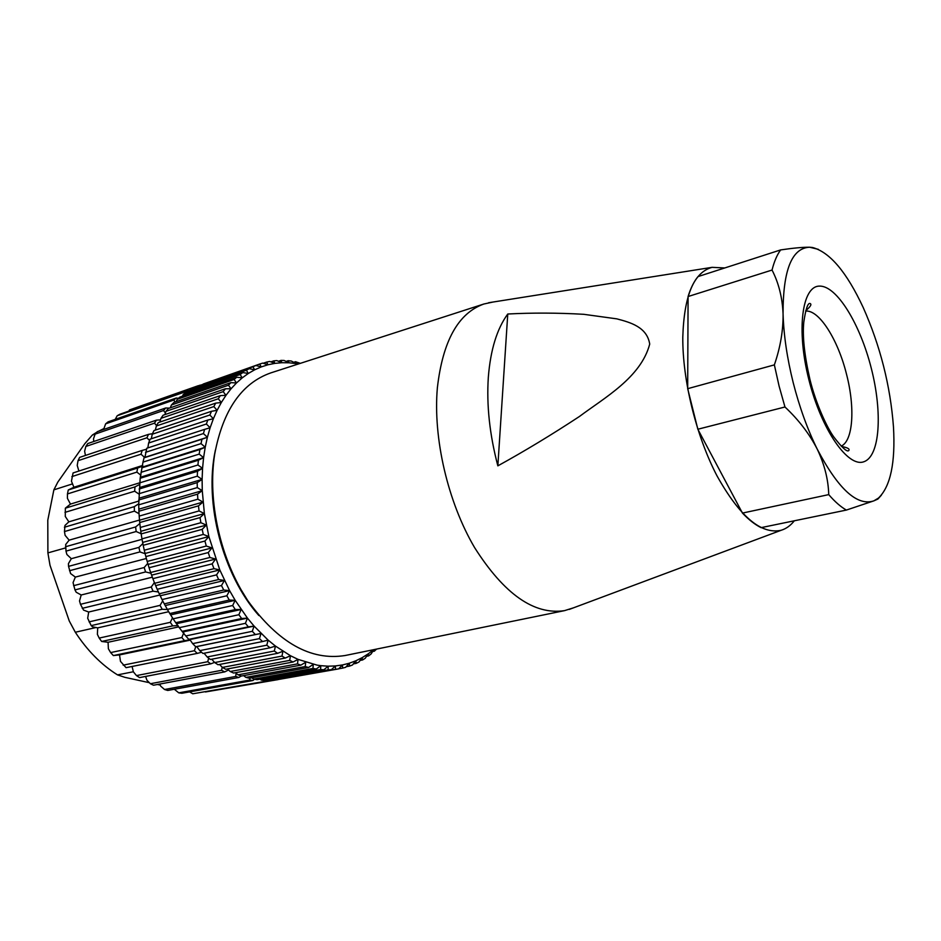 <?xml version="1.0" encoding="UTF-8"?>
<svg xmlns="http://www.w3.org/2000/svg" width="941" height="941" viewBox="0 0 941 941"><rect width="100%" height="100%" fill="white"/><g stroke="black" fill="none" stroke-linecap="round" stroke-linejoin="round"><path stroke-width="1.41" d="M213.713 461.419L213.619 462.019M573.363 607.874L564.529 610.638C534.182 615.202 504.211 594.194 474.593 547.591C447.798 502.071 432.931 438 437.365 387.845C442.729 341.077 458.232 313.13 483.862 304.014L492.908 302.061M564.529 610.638L345.147 655.512C310.801 660.982 278.383 642.738 247.883 600.781C220.453 559.742 207.255 501.094 214.701 454.115C222.97 410.205 241.672 383.128 270.808 372.895L483.862 304.014M794.333 520.785C790.569 525.56 786.206 528.713 781.253 530.242C761.234 534.77 739.826 516.656 717.018 475.887C696.234 436.177 682.484 380.352 682.79 337.29C684.048 295.627 693.811 272.314 712.09 267.338L724.782 267.95M488.32 377.353C490.484 349.899 496.966 328.785 507.764 314.012C532.441 312.706 557.754 312.812 583.726 314.306L616.837 318.858C630.67 322.469 647.055 327.127 649.713 344.1C640.892 377.553 604.487 397.714 579.421 416.498C551.814 434.66 524.631 451.115 497.848 465.854C489.649 434.683 486.473 405.183 488.32 377.353M247.459 600.135L235.673 580.891M497.848 465.854L507.764 314.012M317.011 665.111L320.752 665.663L316.294 669.027L312.977 668.463L313.247 664.358L308.613 667.487L305.26 666.569L305.672 662.264L300.849 665.146L297.485 663.887L298.062 659.382L293.074 662.005L289.71 660.394L290.463 655.724L285.311 658.053L281.971 656.1L282.912 651.278L277.619 653.325L274.313 651.031L275.454 646.079L270.02 647.808L266.785 645.185L268.126 640.127L262.586 641.539L259.434 638.61L260.998 633.458L255.352 634.552L252.294 631.305L254.082 626.106L248.365 626.871L245.425 623.33L247.448 618.108L241.661 618.519L238.873 614.72L241.131 609.486L235.297 609.568L232.662 605.51L235.168 600.311L229.31 600.052L226.84 595.771L229.592 590.619L223.735 590.019L221.464 585.537L224.464 580.468L218.618 579.538L216.548 574.88L219.794 569.917L213.983 568.682L212.137 563.871L215.618 559.036L209.867 557.484L208.255 552.567L211.972 547.897L206.291 546.051L204.926 541.04L208.867 536.558L203.291 534.429L202.174 529.36L206.338 525.09L200.88 522.702L200.021 517.609L204.385 513.574L199.069 510.928L198.469 505.846L203.033 502.071L197.857 499.2L197.528 494.166L202.268 490.649L197.269 487.591L197.21 482.615L202.115 479.392L202.268 490.649L204.385 513.574L208.867 536.558L219.794 569.917L229.592 590.619L235.168 600.311L247.448 618.108L254.082 626.106L268.126 640.127L275.454 646.079L290.463 655.724L298.062 659.382L317.011 665.111M251.765 677.779L253.682 679.143L257.034 679.673L316.294 669.027M145.526 452.339L203.409 433.566L204.632 429.367L146.796 448.245L144.926 457.338L144.02 457.844L142.985 462.125L140.162 478.287L138.715 504.846L197.269 487.591M138.703 500.024L197.21 482.615M138.715 504.846L138.903 511.222L197.528 494.166M138.903 511.222L139.186 516.103L197.857 499.2M139.186 516.103L139.715 522.549L198.469 505.846M139.715 522.549L140.268 527.466L199.069 510.928M140.268 527.466L141.15 533.923L200.021 517.609M141.15 533.923L141.962 538.852L200.88 522.702M141.962 538.852L143.197 545.298L202.174 529.36M143.197 545.298L144.267 550.203L203.291 534.429M144.267 550.203L145.843 556.59L204.926 541.04M145.843 556.59L147.172 561.436L206.291 546.051M147.172 561.436L149.066 567.729L208.255 552.567M149.066 567.729L150.642 572.481L209.867 557.484M150.642 572.481L152.865 578.644L212.137 563.871M152.865 578.644L154.677 583.291L213.983 568.682M154.677 583.291L157.194 589.278L216.548 574.88M157.194 589.278L159.229 593.771L218.618 579.538M159.229 593.771L162.04 599.558L221.464 585.537M162.04 599.558L164.275 603.875L223.735 590.019M164.275 603.875L167.357 609.415L226.84 595.771M167.357 609.415L169.792 613.544L229.31 600.052M169.792 613.544L173.12 618.813L232.662 605.51M173.12 618.813L175.744 622.707L235.297 609.568M175.744 622.707L179.284 627.671L238.873 614.72M179.284 627.671L182.072 631.329L241.661 618.519M182.072 631.329L185.812 635.963L245.425 623.33M185.812 635.963L188.741 639.362L248.365 626.871M188.741 639.362L189.835 639.562L192.67 643.632L252.294 631.305M192.67 643.632L195.716 646.749L255.352 634.552M201.562 652.242L197.316 653.383L194.399 650.737L195.716 646.738L196.728 646.608L199.798 650.643L259.434 638.61M199.798 650.643L202.962 653.466L262.586 641.539M204.079 653.242L207.161 656.959L266.785 645.185M207.161 656.959L210.408 659.476L270.02 647.808M211.701 659.218L214.713 662.558L274.313 651.031M214.713 662.558L218.03 664.746L277.619 653.325M219.512 664.464L222.405 667.416L281.971 656.1M222.405 667.416L225.758 669.274L285.311 658.053M227.463 668.957L230.192 671.509L289.71 660.394M230.192 671.509L233.58 673.038L293.074 662.005M235.521 672.686L238.026 674.826L297.485 663.887M238.026 674.826L241.425 676.026L300.849 665.146M243.637 675.626L245.872 677.379L305.26 666.569M245.872 677.379L249.259 678.238L308.613 667.487M253.682 679.143L312.977 668.463M323.88 669.769L320.61 669.545L320.752 665.663L328.138 666.193L323.88 669.769L264.715 680.319L261.41 680.131L320.61 669.545M259.892 679.155L261.41 680.131M331.326 669.721L328.127 669.839L328.138 666.193L335.384 665.946L331.326 669.721L269.02 680.355L328.127 669.839M267.973 679.743L269.02 680.355M338.584 668.898L335.466 669.345L335.384 665.946L342.442 664.958L338.584 668.898L276.478 679.825L335.466 669.345M345.641 667.322L342.618 668.098L342.442 664.958L349.276 663.229L345.641 667.322M338.689 668.792L342.618 668.098M352.44 665.016L349.534 666.099L349.276 663.229L355.874 660.782L352.44 665.016M346.194 666.698L349.534 666.099M358.98 661.993L356.18 663.393L355.874 660.782L362.191 657.641L358.98 661.993M353.357 663.899L356.18 663.393M365.214 658.3L362.556 659.982L362.191 657.641L368.225 653.842L365.214 658.3M360.156 660.406L362.556 659.982M373.777 649.655L371.119 653.948L368.601 655.901L368.225 653.842L373.601 649.69M366.59 656.277L368.601 655.901M376.576 649.078L374.33 651.196L373.965 649.619M372.636 651.501L374.33 651.196M293.745 362.32L295.486 361.709L300.332 363.344M298.426 363.967L296.074 363.555L295.486 361.709M288.193 360.709L291.345 361.05L296.074 363.555L288.934 362.779L288.193 360.709L286.123 361.426M280.936 360.415L284.076 360.45L288.934 362.779L281.841 362.708L280.936 360.415L278.489 361.273M273.749 360.874L276.842 360.591L281.841 362.708L274.831 363.379L273.749 360.874L270.855 361.885M266.668 362.073L269.714 361.462L274.831 363.379L267.938 364.779L266.668 362.073L263.257 363.273M259.716 364.038L262.704 363.097L267.938 364.779L261.198 366.931L259.716 364.038L203.209 384.046M252.964 366.767L255.858 365.484L261.198 366.931L254.635 369.825L252.964 366.767L195.963 387.386M196.41 386.68L255.858 365.484M246.413 370.248L249.212 368.649L254.635 369.825L248.306 373.471L246.413 370.248L189.741 390.174L189.023 391.444M189.741 390.174L249.212 368.649M240.131 374.494L242.813 372.565L248.306 373.471L242.237 377.859L240.131 374.494L183.319 394.397L182.413 396.208M183.319 394.397L186.071 392.479L242.813 372.565M234.133 379.482L236.685 377.235L242.237 377.859L236.473 382.963L234.133 379.482L177.202 399.337L176.167 401.666M177.202 399.337L179.813 397.114L236.685 377.235M228.475 385.21L230.874 382.646L236.473 382.963L231.039 388.786L228.475 385.21L171.403 404.995L170.297 407.806M171.403 404.995L173.873 402.466L230.874 382.646M223.182 391.644L225.417 388.774L231.039 388.786L225.981 395.314L223.182 391.644L165.981 411.335L164.851 414.616M165.981 411.335L168.274 408.512L225.417 388.774M218.288 398.784L220.347 395.608L225.981 395.314L221.335 402.501L218.288 398.784L160.946 418.345L159.852 422.074M160.946 418.345L163.075 415.228L220.347 395.608M213.83 406.583L215.701 403.124L221.335 402.501L217.112 410.323L213.83 406.583L156.359 425.979L155.324 430.131M156.359 425.979L158.288 422.603L215.701 403.124M209.855 415.005L211.513 411.288L217.112 410.323L213.372 418.757L209.855 415.005L152.242 434.224L151.313 438.753M152.242 434.224L153.959 430.578L211.513 411.288M206.373 424.015L207.808 420.039L213.372 418.757L210.125 427.743L206.373 424.015L148.619 443.023L147.831 447.916M148.619 443.023L150.125 439.153L207.808 420.039M204.632 429.367L210.125 427.743L207.396 437.259L203.409 433.566M201.009 443.611L201.986 439.212L207.396 437.259L205.22 447.234L201.009 443.611L142.985 462.125M144.02 457.844L201.986 439.212M199.174 454.103L199.904 449.516L205.22 447.234L203.597 457.62L199.174 454.103L141.021 472.335M141.797 467.865L199.904 449.516M197.939 464.972L198.398 460.22L203.597 457.62L202.562 468.359L197.939 464.972L139.644 482.898M140.162 478.287L198.398 460.22M197.304 476.158L197.504 471.276L202.562 468.359L202.115 479.392L197.304 476.158L138.868 493.754M139.127 489.026L197.504 471.276M258.869 615.532C222.829 575.045 203.915 503.141 215.371 450.163M139.08 498.212L202.115 479.392M139.668 487.532L202.562 468.359M140.844 477.111L203.597 457.62M142.597 467.03L205.22 447.234M144.926 457.338L207.396 437.259M196.728 646.608L260.998 633.458M189.835 639.562L254.082 626.106M183.213 631.882L247.448 618.108M176.932 623.612L241.131 609.486M171.003 614.791L235.168 600.311M165.498 605.486L229.592 590.619M160.429 595.724L224.464 580.468M155.841 585.573L219.794 569.917M151.748 575.104L215.618 559.036M148.196 564.377L211.972 547.897M145.208 553.437L208.867 536.558M142.785 542.381L206.338 525.09M140.962 531.253L204.385 513.574M139.727 520.15L203.033 502.071M139.103 509.105L202.268 490.649M139.656 482.815L70.469 504.094L65.352 508.187L65.282 516.48L68.858 521.843L64.953 525.466L64.47 531.559L65.094 535.311L69.14 540.158L65.694 544.498L65.988 551.132L66.87 554.472L71.316 558.695L68.411 563.671L68.552 566.364L70.587 573.563L75.362 577.092L73.057 582.608L74.962 589.901L76.197 592.23L81.197 594.994L79.514 600.923L80.467 604.31L83.561 610.097L88.701 612.026L87.678 618.284L91.206 625.624L92.536 626.812L97.723 627.882L97.37 634.328L99.193 638.08L101.64 641.468L108.074 642.268L108.38 648.772L110.638 652.583L113.343 655.571L119.531 654.912L120.472 661.37L126.059 667.675L197.316 653.383M138.88 494.001L134.657 491.226L134.986 486.885L65.352 508.187M96.805 432.225L92.394 435.001L84.925 443.552L57.824 482.086L53.872 489.849L47.791 520.185L47.897 552.896L50.002 565.259L69.269 620.989L75.315 632.246C87.337 650.607 101.405 664.817 117.519 674.885L124.918 677.344L149.348 682.696M72.528 483.886L53.872 489.849M65.611 547.909L47.897 552.896M103.628 428.696L98.582 431.225M95.17 434.048L92.394 435.001M197.387 386.233L200.198 385.104M198.386 385.657L129.552 409.923L128.752 411.135M197.292 386.045L129.552 409.923M185.659 392.75L185.142 391.868L187.788 390.362L119.872 414.252L117.178 415.757L115.237 419.357M185.142 391.868L117.178 415.757M175.132 402.03L173.803 400.043L176.249 398.019L108.121 421.85L105.627 423.85L103.616 429.484M173.803 400.043L105.627 423.85M165.404 412.993L163.522 410.511L165.71 407.982L97.346 431.648L95.1 434.13L93.5 438.835L93.759 441.505M163.522 410.511L95.1 434.13M156.582 425.579L154.5 423.156L156.394 420.156L87.784 443.552L85.831 446.469L84.631 451.221L85.455 455.432M154.5 423.156L85.831 446.469M149.584 440.494L146.937 437.788L148.49 434.366L79.632 457.385L78.021 460.702L77.221 465.419L78.903 471.041M146.937 437.788L78.021 460.702M144.679 457.467L141.009 454.209L142.185 450.41L73.069 472.947L71.445 481.216L73.904 487.262L68.27 489.979L67.458 493.943L67.423 498.342L70.469 504.094M141.009 454.209L71.845 476.616M140.903 475.229L136.88 472.123L137.645 468.018L68.27 489.979M136.88 472.123L67.458 493.943M134.657 491.226L64.976 512.375M139.033 513.692L134.41 511.151L134.292 506.658L64.411 527.231M134.41 511.151L64.47 531.559M141.138 533.735L136.174 531.524L135.61 526.96L65.482 546.756M136.174 531.524L65.988 551.132M145.267 553.767L139.927 551.92L138.927 547.391L68.552 566.364M139.927 551.92L69.505 570.716M150.972 573.269L145.596 571.94L144.173 567.529L73.586 585.678M145.596 571.94L74.962 589.901M158.394 591.971L153.065 591.195L151.254 586.996L80.467 604.31M153.065 591.195L82.243 608.333M167.416 609.533L162.193 609.286L160.029 605.369L89.066 621.883M162.193 609.286L91.206 625.624M178.061 625.577L172.756 625.883L170.286 622.33L99.193 638.08M172.756 625.883L101.64 641.468M189.988 639.786L184.554 640.656L181.825 637.539L110.638 652.583M184.554 640.656L113.343 655.571M194.399 650.737L123.153 665.158M210.808 663.84L207.749 661.711L136.48 675.591L139.539 677.602L210.808 663.84L214.572 662.393M224.734 671.898L221.606 670.31L150.372 683.731L153.512 685.224L224.734 671.898L228.545 669.98M278.054 679.614L205.444 691.964M192.74 693.788L266.644 681.084L192.74 693.788L189.6 691.882M238.861 677.473L235.709 676.45L164.546 689.494L167.71 690.459L238.861 677.473L241.225 675.967M132.069 666.475L133.41 671.898L136.48 675.591M145.596 676.438L146.925 680.225L150.372 683.731M159.758 684.06L160.77 686.236L164.546 689.494M187.788 390.362L189.423 390.727M176.249 398.019L178.402 398.29M165.71 407.982L169.427 408.112M156.394 420.156L160.488 419.886M148.49 434.366L152.477 433.695M142.185 450.41L146.478 449.222M137.645 468.018L142.679 466.042M134.986 486.885L139.644 484.474M134.292 506.658L138.703 503.788M135.61 526.96L139.821 523.572M138.927 547.391L142.938 543.486M144.173 567.529L147.808 563.283M151.254 586.996L154.395 582.597M160.029 605.369L162.711 600.887M170.286 622.33L172.556 617.755M181.825 637.539L183.777 632.764M207.749 661.711L208.667 658.147M221.606 670.31L222.194 667.204M268.044 679.79L266.644 681.084M263.621 681.166L263.621 680.272M235.709 676.45L236.109 673.191M254.505 679.284L252.906 680.519L249.788 680.061L178.743 692.847L174.32 689.247M178.743 692.847L181.895 693.27L252.906 680.519M157.476 684.483L160.241 685.083M95.994 627.529L75.315 632.246M133.375 671.756L117.519 674.885M249.788 680.061L249.918 678.12M190.235 640.139L119.531 654.912M178.802 626.859L108.074 642.268M168.698 611.709L97.723 627.882M159.982 595.006L88.701 612.026M152.395 577.174L81.197 594.994M146.349 558.495L75.362 577.092M142.067 539.322L71.316 558.695M139.703 519.997L69.14 540.158M138.703 501.106L68.858 521.843M142.726 465.43L73.904 487.262M774.361 364.885C780.395 347.323 783.3 330.291 783.065 313.8C783.712 335.184 787.088 358.133 793.192 382.634C799.45 407.112 807.449 429.272 817.211 449.092C809.448 433.93 798.709 419.898 784.97 406.994L779.077 386.045L774.361 364.885L687.683 388.68L697.846 429.237L742.449 513.08C748.801 519.773 755.011 524.631 761.081 527.642L846.371 510.069C840.689 506.823 834.808 501.671 828.739 494.613L742.449 513.08M881.352 495.213L877.882 499.059L873.824 500.871L878.482 498.06C890.527 486.438 895.514 462.713 893.468 426.849C890.362 385.716 880.27 345.935 863.191 307.495C846.7 272.149 829.821 252.153 812.565 247.518L809.625 247.224L818.341 249.341M784.97 406.994L697.846 429.237M772.043 270.055C774.172 261.539 777.043 254.835 780.642 249.918C793.263 248.048 802.92 247.154 809.625 247.224C791.828 247.989 782.971 270.185 783.065 313.8C782.347 297.462 778.666 282.888 772.043 270.055L688.083 296.533L687.683 388.68M780.642 249.918L697.999 276.595C693.952 281.524 690.647 288.169 688.083 296.533M828.739 494.613C828.315 479.522 824.481 464.348 817.211 449.092C838.278 489.12 857.145 506.376 873.824 500.871L846.371 510.069M808.895 379.776C796.168 329.856 802.061 285.993 819.47 286.111C836.702 285.488 860.168 324.033 871.319 368.401C882.67 412.723 879.976 456.267 863.92 461.725C848.053 467.924 821.375 429.743 808.895 379.776M841.183 446.116C853.158 440.929 855.216 407.676 846.559 374.377C838.055 339.76 819.117 309.613 805.661 311.095M712.09 267.338L488.567 302.743M781.253 530.242L569.246 609.415M841.525 446.446C847.759 447.645 850.135 449.045 848.653 450.657C846.865 452.068 841.948 447.551 833.902 437.106C827.139 427.884 815.929 403.901 809.978 379.611C804.414 355.357 802.355 336.16 803.802 322.01C805.731 309.166 807.778 302.99 809.93 303.461C812.001 304.155 810.624 306.554 805.79 310.624M878.482 498.06L877.882 499.059"/></g></svg>
